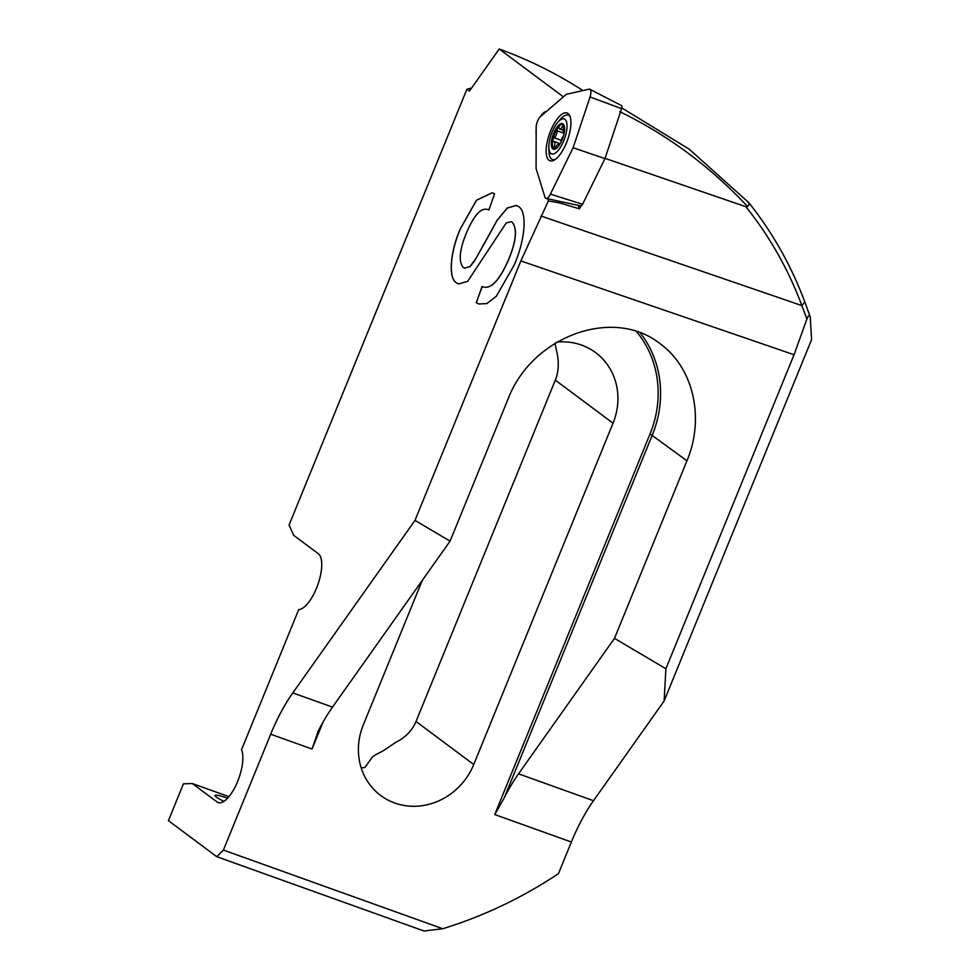 <?xml version="1.0" encoding="UTF-8"?>
<svg xmlns="http://www.w3.org/2000/svg" width="980" height="980" viewBox="0 0 980 980"><rect width="100%" height="100%" fill="white"/><g stroke="black" fill="none" stroke-linecap="round" stroke-linejoin="round"><path stroke-width="1.47" d="M590.021 97.008A7.705 2.903 -70.3 0 0 590.034 89.376A7.705 2.903 -70.3 0 0 589.874 89.278A7.705 2.903 -70.3 0 0 589.041 89.192L566.391 94.301L540.605 116.412A7.705 2.903 -70.3 0 0 536.17 127.29L536.085 168.56L544.966 197.188A7.705 2.903 -70.3 0 0 545.615 198.23A7.705 2.903 -70.3 0 0 546.056 198.425A7.705 2.903 -70.3 0 0 550.393 194.138L573.116 147.747L590.021 97.008L621.614 108.633L604.966 158.589L573.116 147.747M621.491 105.595A3.014 1.127 109.7 0 1 621.553 105.62A3.014 1.127 109.7 0 1 621.614 105.656A3.014 1.127 109.7 0 1 621.614 108.633M568.057 113.521A25.37 9.543 109.7 0 1 567.101 141.194A25.37 9.543 109.7 0 1 550.16 160.806A25.37 9.543 109.7 0 1 548.996 160.23A25.37 9.543 109.7 0 1 550.148 132.043A25.37 9.543 109.7 0 1 567.285 113.068A25.37 9.543 109.7 0 1 568.057 113.521M604.966 158.589L582.586 204.269A3.014 1.127 109.7 0 1 580.895 205.935A3.014 1.127 109.7 0 1 580.724 205.861M552.928 159.691A25.039 9.42 -70.3 0 0 553.357 160.5M563.169 130.242L559.752 129.017A4.337 1.629 -70.3 0 1 559.115 127.817A2.168 0.821 109.7 0 0 558.796 127.216A2.168 0.821 109.7 0 0 557.89 127.817A13.573 5.108 109.7 0 0 554.766 133.648A13.573 5.108 109.7 0 0 552.781 140.312A13.573 5.108 109.7 0 0 553.921 149.315L553.921 149.315A2.168 0.821 109.7 0 1 554.055 146.816A2.168 0.821 109.7 0 1 554.068 146.767A4.337 1.629 -70.3 0 0 554.116 146.669A4.337 1.629 -70.3 0 0 554.215 141.573A4.337 1.629 -70.3 0 0 553.443 141.72A2.168 0.821 109.7 0 1 553.051 141.794A2.168 0.821 109.7 0 1 552.781 140.312A2.168 0.821 109.7 0 1 553.1 139.258A2.168 0.821 109.7 0 1 554.166 137.763A4.337 1.629 -70.3 0 0 556.309 134.787A4.337 1.629 -70.3 0 0 557.032 130.757A2.168 0.821 109.7 0 1 557.387 128.748A2.168 0.821 109.7 0 1 557.89 127.817A13.573 5.108 109.7 0 1 563.022 123.921M559.752 129.017A4.337 1.629 -70.3 0 0 562.569 125.942A4.337 1.629 -70.3 0 0 562.606 125.844A2.168 0.821 109.7 0 1 562.63 125.795A2.168 0.821 109.7 0 1 563.524 124.423M558.906 145.64A4.337 1.629 -70.3 0 0 558.294 144.611A4.337 1.629 -70.3 0 0 555.464 147.686A4.337 1.629 -70.3 0 0 555.427 147.772A2.168 0.821 109.7 0 1 555.415 147.821A2.168 0.821 109.7 0 1 554.386 149.291M564.247 126.004A2.168 0.821 109.7 0 1 563.99 126.812A2.168 0.821 109.7 0 1 563.966 126.861A4.337 1.629 -70.3 0 0 563.929 126.959A4.337 1.629 -70.3 0 0 563.819 132.043A4.337 1.629 -70.3 0 0 564.309 132.043M563.365 136.232A4.337 1.629 -70.3 0 0 561.736 138.842A4.337 1.629 -70.3 0 0 560.976 142.235M553.676 133.256A13.573 5.108 109.7 0 1 562.508 123.639A13.573 5.108 109.7 0 1 562.177 139.589A13.573 5.108 109.7 0 1 553.345 149.205A13.573 5.108 109.7 0 1 553.676 133.256M552.108 132.079A18.583 6.995 -70.3 0 0 548.837 147.208A18.583 6.995 -70.3 0 0 554.19 153.713A18.583 6.995 -70.3 0 0 563.745 140.765A18.583 6.995 -70.3 0 0 566.452 121.716A18.583 6.995 -70.3 0 0 557.755 122.316A18.583 6.995 -70.3 0 0 552.108 132.079M548.837 147.208L548.91 151.006A23.594 8.869 -70.3 0 0 552.487 159.532A23.594 8.869 -70.3 0 0 555.182 159.471M569.931 116.179A23.594 8.869 -70.3 0 0 568.412 115.113A23.594 8.869 -70.3 0 0 560.241 119.425L557.755 122.316M471.576 88.016L466.909 89.217L289.076 524.998L293.632 535.301L318.365 553.737A29.853 11.233 109.7 0 1 317.888 584.558A29.853 11.233 109.7 0 1 298.729 609.572L241.521 749.749A29.853 11.233 109.7 0 1 236.78 783.461A29.853 11.233 109.7 0 1 218.197 802.596A29.853 11.233 109.7 0 1 217.058 801.983L192.325 783.547L183.444 783.829L168.425 820.652L216.764 856.692L424.009 931L442.776 928.734A433.332 398.885 126.7 0 0 558.453 873.658L571.365 842.028A96.297 36.223 109.7 0 1 593.5 800.709L664.122 700.994L811.575 339.656L810.227 316.957L809.394 315.609L808.402 315.891L806.895 319.039L801.885 305.589L804.801 301.889L810.154 316.699M466.909 89.217L469.408 91.079L499.212 49L563.402 96.861M216.764 856.692L223.403 850.077L270.688 734.216A96.297 36.223 109.7 0 1 292.812 692.897L414.981 520.404L520.87 260.925L548.359 200.961L547.685 198.781M536.158 132.986A12.997 4.888 109.7 0 1 536.158 129.103M540.605 116.412A12.997 4.888 109.7 0 1 546.203 111.622M516.399 205.42L507.273 208.091L496.811 220.684L507.211 208.03L516.35 205.408L518.543 206.572C527.706 211.741 524.974 240.945 514.108 265.176L496.309 296.279L486.864 303.555L478.877 303.996L476.231 302.661L482.246 286.613M481.952 286.515C490.294 290.117 499.2 281.064 508.669 259.357C516.117 241.276 517.33 228.94 512.32 222.35L511.082 221.701L506.244 222.913L467.656 281.37L458.493 283.967L456.57 282.914C447.885 278.479 450.335 251.272 460.38 228.695L476.439 200.226L492.315 192.717L494.594 193.82L488.861 209.965L487.991 209.622M488.04 209.634L488.861 209.965C481.866 206.609 474.443 214.167 466.578 232.652C459.534 249.594 458.371 261.158 463.087 267.344L464.643 268.165L470.388 266.327L464.679 268.177M483.875 244.167L476.047 258.328L469.886 266.719M497.228 220.035L483.103 245.625M806.895 319.039L794.045 354.736L665.886 668.752L664.122 700.994M619.764 111.696C667.588 134.909 710.218 166.551 747.667 206.609L745.854 206.707C769.631 236.376 788.312 269.341 801.885 305.589L540.985 216.004M745.854 206.707L605.052 158.356M548.359 200.961L559.678 202.921L579.437 208.85L580.858 205.935M414.981 520.404L450.065 541.144L507.946 399.313C531.76 336.067 613.407 306.324 660.238 343.833C693.473 367.892 704.939 418.068 686.956 460.784L614.485 638.36L665.886 668.752M614.485 638.36L518.53 773.833A96.297 36.223 -70.3 0 0 504.21 797.953L494.729 814.539L571.365 842.028M361.252 768.075L364.903 767.389L372.694 756.707L377.006 754A63.32 58.285 126.7 0 0 388.668 747.091L395.981 742.228C405.598 737.377 412.274 730.455 416.01 721.476L555.305 380.142C558.918 371.102 559.237 360.897 556.236 349.529L554.937 343.196M422.294 580.344L363.298 724.918A63.32 58.285 126.7 0 0 380.669 795.478A63.32 58.285 126.7 0 0 473.744 764.523L613.039 423.189A63.32 58.285 126.7 0 0 595.656 352.629A63.32 58.285 126.7 0 0 556.714 342.118M499.212 49A486.876 448.179 -53.3 0 1 582.941 90.564M579.437 208.85L578.359 205.396M559.678 202.921L559.163 201.255M223.403 850.077L442.776 928.734M323.02 722.15L312.044 749.039L318.169 731.252A96.297 36.223 109.7 0 1 332.502 707.119L450.065 541.144M228.94 796.667L192.325 783.547M223.906 801.383A24.561 2.597 -157.8 0 1 215.012 795.454A24.561 2.597 -157.8 0 1 227.642 798.149M747.667 206.609C749.467 204.085 749.541 202.639 747.875 202.272M804.801 301.889C791.252 265.654 772.595 232.591 748.842 202.701L748.793 202.652M478.914 304.021L476.231 302.661M508.669 259.357L508.755 259.382C499.273 281.089 490.368 290.141 482.038 286.54L476.305 302.697M508.755 259.382C516.191 241.313 517.416 228.977 512.393 222.374L512.32 222.35M511.033 221.676L512.393 222.374M456.57 282.914L458.64 284.016M456.656 282.938C447.97 278.504 450.42 251.309 460.453 228.732L460.38 228.695M460.453 228.732L476.488 200.3L492.352 192.729M483.949 244.204L474.259 261.354L469.959 266.744M497.301 220.059L483.189 245.649M582.586 204.269L550.393 194.138M555.623 147.319L554.068 146.767M561.246 140.299L554.166 137.763M564.088 133.292L557.032 130.757M564.137 126.396L562.606 125.844M520.87 260.925L794.045 354.736M518.53 773.833L593.5 800.709M613.039 423.189L555.305 380.142M473.744 764.523L416.01 721.476M270.688 734.216L312.044 749.039M494.729 814.539L650.058 433.92L686.956 460.784M636.388 331.473A104.725 96.395 -53.3 0 1 650.058 433.92M292.812 692.897L332.502 707.119M640.185 332.82A106.649 98.172 -53.3 0 1 652.337 434.973L504.21 797.953M217.058 801.983L219.471 802.853M621.553 105.62L589.874 89.278M580.895 205.935L546.056 198.425M559.347 144.991L558.294 144.611M554.129 160.12L552.487 159.532M569.662 115.567L568.412 115.113M560.156 143.705L554.215 141.573M621.81 107.922L689.124 149.119L748.793 202.639"/></g></svg>
